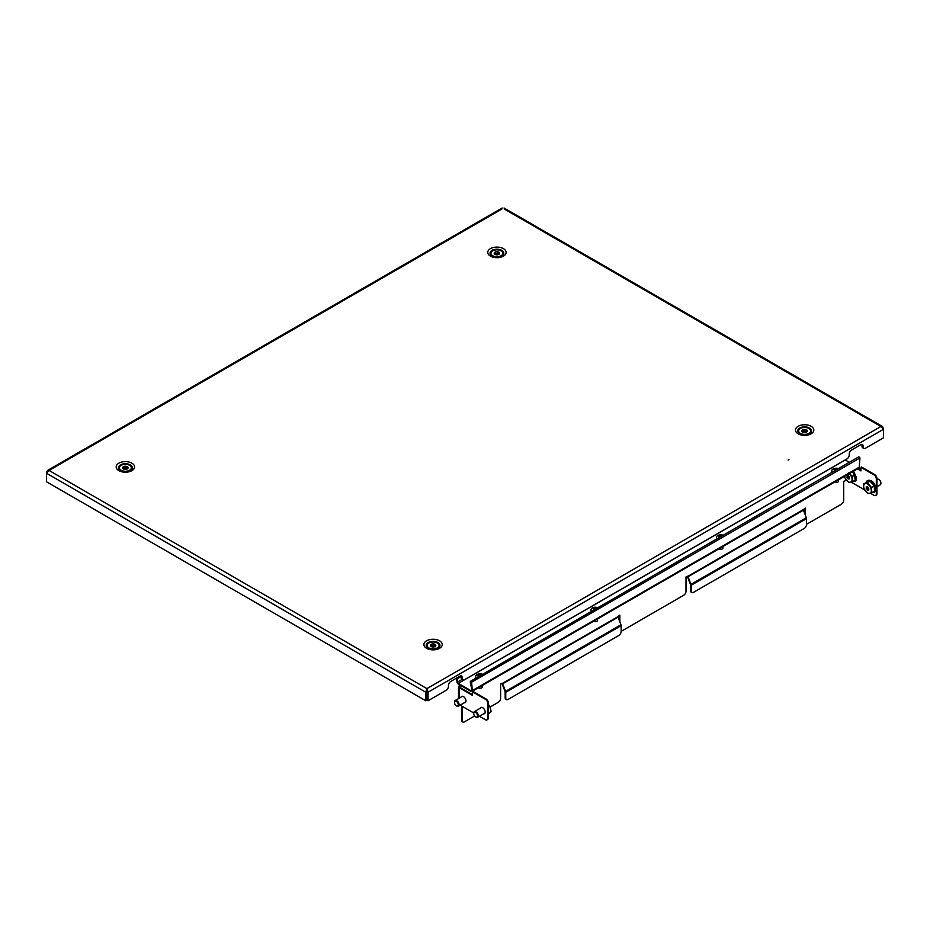 <?xml version="1.0" encoding="UTF-8"?>
<svg xmlns="http://www.w3.org/2000/svg" width="930" height="930" viewBox="0 0 930 930"><rect width="100%" height="100%" fill="white"/><g stroke="black" fill="none" stroke-linecap="round" stroke-linejoin="round"><path stroke-width="1.4" d="M788.094 460.025L789.012 459.804L788.094 460.025M128.259 471.638L130.235 470.499A6.882 3.976 180 0 0 130.235 464.884A6.882 3.976 180 0 0 120.505 464.884A6.882 3.976 180 0 0 120.505 470.499C123.748 471.952 126.992 471.952 130.235 470.499M499.817 257.122L501.781 255.983A6.882 3.976 180 0 0 501.781 250.368A6.882 3.976 180 0 0 492.063 250.368A6.882 3.976 180 0 0 492.063 255.983C495.306 257.436 498.55 257.436 501.781 255.983M435.972 649.279L437.937 648.152A6.882 3.976 180 0 0 437.937 642.537A6.882 3.976 180 0 0 428.219 642.537A6.882 3.976 180 0 0 428.219 648.152C431.45 649.605 434.694 649.605 437.937 648.152M807.519 434.775L809.495 433.636A6.882 3.976 180 0 0 809.495 428.021A6.882 3.976 180 0 0 799.765 428.021A6.882 3.976 180 0 0 799.765 433.636C803.009 435.089 806.252 435.089 809.495 433.636M504.025 208.006L882.605 426.568L883.5 429.276L428.056 692.222L426.975 691.606L426.917 688.619L428.056 692.222L428.056 700.755L446.156 690.304A3.267 1.883 120 0 0 448.458 686.305L448.458 685.422A3.267 1.883 -60 0 1 450.771 681.423L460.001 676.087A3.267 1.883 120 0 1 461.629 675.936A3.267 1.883 120 0 1 462.303 677.424L462.303 678.307A3.267 1.883 -60 0 0 462.989 679.807A3.267 1.883 -60 0 0 464.616 679.644L846.939 458.909A3.267 1.883 120 0 0 849.241 454.921L849.241 454.026A3.267 1.883 -60 0 1 851.555 450.027L860.785 444.703A3.267 1.883 120 0 1 862.412 444.54A3.267 1.883 120 0 1 863.087 446.028L862.017 445.412A3.267 1.883 120 0 0 861.785 444.389M428.056 700.755L426.975 700.127L426.975 691.606M501.944 208.994L49.058 470.464L426.917 688.619L425.789 692.222L426.87 691.606L426.87 700.127L425.789 700.755L425.789 692.222L46.5 473.242L49.058 470.464L47.395 470.534L46.965 472.208M426.917 689.862L426.87 691.606M46.5 471.94L46.5 481.775L425.789 700.755M882.605 426.568L880.942 426.486L504.211 208.994M426.917 688.619L880.942 426.486L883.5 429.276L883.5 437.809L865.4 448.26A3.267 1.883 -60 0 1 863.772 448.411A3.267 1.883 -60 0 1 863.087 446.923L863.087 446.028M462.989 679.807L461.908 679.191A3.267 1.883 -60 0 1 461.234 677.691L461.234 676.808A3.267 1.883 120 0 0 461.001 675.773M863.772 448.411L862.691 447.795A3.267 1.883 -60 0 1 862.017 446.295L862.017 445.412M806.019 431.183L804.985 431.148L804.985 429.381A2.72 1.569 -0 0 0 804.066 429.393A2.72 1.569 -0 0 0 803.299 429.567L802.474 429.974A2.72 1.569 -0 0 0 801.904 430.916L802.113 431.532A2.72 1.569 -0 0 0 803.241 432.287L804.276 432.485A2.72 1.569 -0 0 0 805.961 432.299L806.787 431.892A2.72 1.569 -0 0 0 807.345 430.95L807.135 430.334A2.72 1.569 -0 0 0 806.019 429.579L804.985 429.381M804.985 431.148A2.72 1.569 -0 0 0 804.066 431.171A2.72 1.569 -0 0 0 803.299 431.334L803.299 429.567M802.381 431.822A2.72 1.569 -0 0 1 802.474 431.752L802.474 429.974M803.299 431.334L802.474 431.369M803.392 427.556A5.987 3.453 -0 0 0 798.649 430.939A5.987 3.453 -0 0 0 805.868 434.31A5.987 3.453 -0 0 0 810.611 430.939A5.987 3.453 -0 0 0 803.392 427.556M798.661 431.16A5.987 3.453 -0 0 0 798.649 431.381A5.987 3.453 -0 0 0 798.777 432.09A5.987 3.453 -0 0 0 800.393 433.822A5.987 3.453 -0 0 0 801.73 434.403M807.531 434.403A5.987 3.453 -0 0 0 808.856 433.822A5.987 3.453 -0 0 0 810.611 431.381A5.987 3.453 -0 0 0 810.6 431.16M801.904 431.532L801.904 430.916M806.868 431.822A2.72 1.569 -0 0 0 806.019 431.357L806.019 429.579M807.135 431.532L807.135 430.334M430.823 646.327L430.823 644.571A2.72 1.569 0 0 0 430.45 645.048A2.72 1.569 0 0 0 430.358 645.443A2.72 1.569 0 0 0 430.358 645.513L430.625 646.129A2.72 1.569 0 0 0 431.822 646.838L432.88 647.013A2.72 1.569 0 0 0 434.543 646.769L435.321 646.327A2.72 1.569 0 0 0 435.798 645.443A2.72 1.569 0 0 0 435.798 645.374L435.519 644.757A2.72 1.569 0 0 0 434.333 644.048L433.275 643.886A2.72 1.569 0 0 0 431.613 644.13L430.823 644.571M430.358 646.129L430.358 645.513M427.289 644.571A5.987 3.453 0 0 0 427.091 645.443A5.987 3.453 0 0 0 432.311 648.873A5.987 3.453 0 0 0 438.867 646.327A5.987 3.453 0 0 0 439.065 645.443A5.987 3.453 0 0 0 433.845 642.025A5.987 3.453 0 0 0 427.289 644.571M427.103 645.664A5.987 3.453 0 0 0 427.091 645.897A5.987 3.453 0 0 0 428.846 648.338A5.987 3.453 0 0 0 430.172 648.908M435.972 648.908A5.987 3.453 0 0 0 437.309 648.338A5.987 3.453 0 0 0 438.867 646.769A5.987 3.453 0 0 0 439.065 645.897A5.987 3.453 0 0 0 439.041 645.664M434.333 645.687L433.275 645.653A2.72 1.569 0 0 0 431.613 645.897L431.613 644.13M431.613 645.897L430.823 645.92M433.275 645.653L433.275 643.886M435.321 646.745L435.321 646.327A2.72 1.569 0 0 0 434.333 645.827L434.333 644.048M435.519 646.129L435.519 644.757M124.481 469.522L124.899 469.336A2.72 1.569 0 0 0 125.806 469.348A2.72 1.569 0 0 0 126.585 469.197L127.457 468.813A2.72 1.569 0 0 0 128.084 467.883L127.933 467.267A2.72 1.569 0 0 0 126.864 466.488L125.852 466.256A2.72 1.569 0 0 0 124.155 466.395L123.295 466.779A2.72 1.569 0 0 0 122.655 467.709L122.818 468.325A2.72 1.569 0 0 0 123.876 469.104L124.481 469.522M126.341 471.208A5.987 3.453 0 0 0 131.351 467.79A5.987 3.453 0 0 0 124.399 464.384A5.987 3.453 0 0 0 119.389 467.79A5.987 3.453 0 0 0 126.341 471.208M128.27 471.266A5.987 3.453 0 0 0 129.607 470.685A5.987 3.453 0 0 0 131.351 468.243A5.987 3.453 0 0 0 131.339 468.023M119.4 468.023A5.987 3.453 0 0 0 119.389 468.243A5.987 3.453 0 0 0 119.47 468.801A5.987 3.453 0 0 0 121.144 470.685A5.987 3.453 0 0 0 122.469 471.266M127.933 468.325L127.933 467.267M127.619 468.685A2.72 1.569 0 0 0 126.864 468.267L126.864 466.488M122.655 468.325L122.655 467.709M123.132 468.685A2.72 1.569 0 0 1 123.295 468.557L123.295 466.779M126.864 468.057L125.852 468.023A2.72 1.569 0 0 0 124.155 468.174L124.155 466.395M124.155 468.174L123.295 468.197M125.852 468.023L125.852 466.256M498.317 253.53L497.283 253.506L497.283 251.728A2.72 1.569 -0 0 0 496.364 251.751A2.72 1.569 -0 0 0 495.597 251.914L494.772 252.321A2.72 1.569 -0 0 0 494.202 253.262L494.411 253.878A2.72 1.569 -0 0 0 495.527 254.634L496.574 254.843A2.72 1.569 -0 0 0 498.248 254.657L499.085 254.239A2.72 1.569 -0 0 0 499.643 253.309L499.433 252.681A2.72 1.569 -0 0 0 498.317 251.937L497.283 251.728M497.283 253.506A2.72 1.569 -0 0 0 496.364 253.518A2.72 1.569 -0 0 0 495.597 253.692L495.597 251.914M494.679 254.169A2.72 1.569 -0 0 1 494.772 254.099L494.772 252.321M495.597 253.692L494.772 253.716M495.69 249.903A5.987 3.453 -0 0 0 490.935 253.286A5.987 3.453 -0 0 0 498.155 256.657A5.987 3.453 -0 0 0 502.909 253.286A5.987 3.453 -0 0 0 495.69 249.903M490.959 253.506A5.987 3.453 -0 0 0 490.935 253.727A5.987 3.453 -0 0 0 491.075 254.436A5.987 3.453 -0 0 0 492.691 256.169A5.987 3.453 -0 0 0 494.028 256.75M499.829 256.75A5.987 3.453 -0 0 0 501.154 256.169A5.987 3.453 -0 0 0 502.909 253.727A5.987 3.453 -0 0 0 502.898 253.506M494.202 253.878L494.202 253.262M499.166 254.169A2.72 1.569 -0 0 0 498.317 253.704L498.317 251.937M499.433 253.878L499.433 252.681M456.618 678.051L456.921 681.69A1.953 1.128 -120 0 0 458.304 684.085L470.929 691.374A1.953 1.128 -120 0 0 471.905 691.467A1.953 1.128 -120 0 0 472.312 690.572L471.603 682.19L470.289 681.434L470.661 685.794L471.347 686.108M849.288 462.315L845.242 459.978A1.093 0.628 60 0 1 845.172 459.932M456.921 681.69L457.537 682.039A1.093 0.628 -120 0 0 458.304 683.376L470.929 690.665A1.093 0.628 -120 0 0 471.696 690.211L472.312 690.572L859.25 467.174A1.953 1.128 60 0 1 858.843 468.069L471.905 691.467M470.289 681.434L858.878 456.77L859.959 457.967L859.25 467.174M470.987 681.83L471.696 690.211L470.929 690.665M462.198 679.353L457.537 682.039L457.176 677.726M470.94 681.771L471.278 686.142M461.21 676.505L457.886 678.423L457.804 677.365M457.246 677.679L457.886 678.423M461.152 697.058A3.534 2.046 60 0 1 461.699 696.431A3.534 2.046 60 0 1 464.419 697.384A3.534 2.046 60 0 1 465.965 700.941A3.534 2.046 60 0 1 465.233 702.557A3.534 2.046 60 0 1 464.419 702.72M480.38 708.172A3.534 2.046 60 0 1 480.926 707.544A3.534 2.046 60 0 1 483.647 708.486A3.534 2.046 60 0 1 485.193 712.043A3.534 2.046 60 0 1 484.46 713.659A3.534 2.046 60 0 1 483.647 713.822M460.025 685.073A1.953 1.128 -120 0 0 460.001 685.329L459.071 686.038A1.953 1.128 0 0 0 458.502 686.84A1.953 1.128 0 0 0 459.071 687.642L472.312 695.28L472.928 691.374L486.006 698.918A3.267 1.883 60 0 1 488.308 702.917L487.692 703.278A3.267 1.883 -120 0 0 485.39 699.279L472.312 691.722M804.624 508.454L804.624 513.255M619.24 615.486L619.24 620.287M462.547 721.773A3.267 1.883 -60 0 1 462.21 721.645A3.267 1.883 -60 0 1 461.536 720.146L462.152 720.506A3.267 1.883 120 0 0 462.826 721.994A3.267 1.883 120 0 0 464.465 721.843L474.625 715.972M461.536 705.94L461.536 720.146M460.652 685.445A1.093 0.628 -120 0 0 460.617 685.689L459.687 686.398A1.093 0.628 0 0 0 459.687 687.282L459.687 686.398M462.152 706.288L462.152 720.506M490.191 706.986L498.306 702.301A3.267 1.883 120 0 0 500.619 698.302L500.619 683.969L502.537 683.294A1.093 0.628 -120 0 0 502.642 683.806L618.032 617.183L620.973 624.762A1.953 1.128 60 0 1 621.159 625.669L621.159 631.458A3.267 1.883 120 0 1 618.857 635.457L508.082 699.418A3.267 1.883 120 0 1 506.443 699.581L505.827 699.221A3.267 1.883 -60 0 1 505.153 697.721L505.769 698.081A3.267 1.883 120 0 0 506.443 699.581M618.032 617.183A1.093 0.628 60 0 1 617.927 616.683L619.857 615.137L619.857 621.868M621.159 631.11A3.267 1.883 120 0 0 622.158 630.796L683.701 595.258A3.267 1.883 120 0 0 686.003 591.259L686.003 576.937L687.933 576.263A1.093 0.628 -120 0 0 688.037 576.763L803.427 510.151L806.368 517.731A1.953 1.128 60 0 1 806.554 518.638L806.554 524.427A3.267 1.883 120 0 1 804.241 528.426L693.466 592.375A3.267 1.883 120 0 1 691.839 592.538L691.223 592.189A3.267 1.883 -60 0 1 690.548 590.69L691.164 591.05A3.267 1.883 120 0 0 691.839 592.538M803.427 510.151A1.093 0.628 60 0 1 803.322 509.64L805.24 508.094L805.24 514.836M806.554 524.067A3.267 1.883 120 0 0 807.554 523.753L841.394 504.211A3.267 1.883 120 0 0 843.708 500.212L843.708 481.566L846.172 480.147A1.093 0.628 180 0 1 846.312 480.078M460.001 685.503L460.617 685.863M505.769 698.081L505.769 692.292A1.953 1.128 -120 0 0 505.583 691.385L502.642 683.806M505.153 697.721L505.153 691.932A1.093 0.628 -120 0 0 505.048 691.432L502.107 683.852A1.953 1.128 -120 0 1 501.944 683.201M691.164 591.05L691.164 585.261A1.953 1.128 -120 0 0 690.978 584.354L688.037 576.763M690.548 590.69L690.548 584.9A1.093 0.628 -120 0 0 690.444 584.4L687.503 576.809A1.953 1.128 -120 0 1 687.328 576.17M857.437 468.883L860.936 470.906L860.936 467.348L874.014 474.905L874.63 474.544A3.267 1.883 60 0 1 876.944 478.543L876.944 493.644A3.267 1.883 60 0 1 876.258 495.144A3.267 1.883 60 0 1 875.921 495.26M858.053 468.522L860.936 470.196M876.258 495.144L875.653 495.492A3.267 1.883 -120 0 1 874.014 495.33L870.329 493.202M864.668 489.936L851.101 482.1M860.936 467.348L861.552 467L874.63 474.544M876.944 478.543L876.327 478.904L876.327 494.004L876.944 493.644M876.327 478.904A3.267 1.883 -120 0 0 874.014 474.905M875.653 495.492A3.267 1.883 -120 0 0 876.327 494.004M472.312 694.571L459.687 687.282M460.187 705.161L473.73 712.973M479.415 716.263L485.39 719.704A3.267 1.883 -120 0 0 487.018 719.867A3.267 1.883 -120 0 0 487.692 718.379L487.692 703.278M487.692 718.379L488.308 718.018L488.308 702.917M488.308 718.018A3.267 1.883 60 0 1 487.634 719.518A3.267 1.883 60 0 1 487.297 719.634M876.944 486.75L880.233 484.856A3.267 1.883 -120 0 0 880.908 483.356A3.267 1.883 -120 0 0 879.594 480.194A3.267 1.883 -120 0 0 878.594 479.357A3.267 1.883 -120 0 0 876.967 479.206L876.944 479.217M880.896 483.1A2.674 1.546 -120 0 0 880.908 482.879A2.674 1.546 -120 0 0 879.838 480.287A2.674 1.546 -120 0 0 879.013 479.601A2.674 1.546 -120 0 0 878.815 479.496M866.969 487.111L867.458 486.727L868.725 488.413L868.794 490.017L867.423 490.04L867.12 489.366L868.713 488.448M863.819 483.716L870.213 481.356L874.223 485.89L874.56 491.203L871.829 492.784L868.167 493.563L864.156 489.029L863.644 486.576L863.819 483.716L870.213 481.356M874.223 485.89L871.48 487.471L871.829 492.784M867.481 482.937L871.48 487.471M865.307 483.53A5.441 3.139 60 0 1 869.143 485.402A5.441 3.139 60 0 1 871.317 490.319A5.441 3.139 60 0 1 869.655 493.365A5.441 3.139 60 0 1 865.818 491.493A5.441 3.139 60 0 1 863.644 486.576A5.441 3.139 60 0 1 865.307 483.53M868.701 488.157L867.12 489.366M866.946 489.168L866.225 488.483L867.737 487.32M867.655 487.122L866.458 488.064M866.435 487.832L866.156 486.878L866.934 487.146M860.936 469.883A3.267 1.883 -120 0 0 860.366 469.092A3.267 1.883 -120 0 0 859.367 468.255A3.267 1.883 -120 0 0 858.89 468.034M860.936 469.615A2.674 1.546 -120 0 0 860.599 469.185A2.674 1.546 -120 0 0 859.785 468.499A2.674 1.546 -120 0 0 859.587 468.395M847.742 476.009L848.23 475.625L849.497 477.311L849.555 478.915L848.183 478.938L847.881 478.264L849.485 477.334M852.357 471.812L854.984 474.788L855.333 480.101L852.589 481.67L848.927 482.461L844.928 477.927L844.405 475.474M854.984 474.788L852.252 476.369L852.589 481.67M848.823 472.847L852.252 476.369M849.23 473.614A5.441 3.139 60 0 1 849.904 474.3A5.441 3.139 60 0 1 852.078 479.217A5.441 3.139 60 0 1 850.415 482.263A5.441 3.139 60 0 1 846.579 480.392A5.441 3.139 60 0 1 844.521 476.334M849.474 477.055L847.881 478.264M847.718 478.067L846.998 477.381L848.509 476.218M848.427 476.021L847.218 476.962M847.207 476.73L846.928 475.776L847.707 476.044M473.73 713.368A3.267 1.883 60 0 1 473.719 713.112A3.267 1.883 60 0 1 474.265 711.717A3.267 1.883 60 0 1 474.405 711.624A3.267 1.883 60 0 1 477.59 713.38A3.267 1.883 60 0 1 477.799 717.181A3.267 1.883 60 0 1 477.66 717.274A3.267 1.883 60 0 1 476.032 717.111A3.267 1.883 60 0 1 475.811 716.972M474.161 712.45A2.674 1.546 60 0 1 476.834 713.717A2.674 1.546 60 0 1 477.067 716.925A2.674 1.546 60 0 1 475.614 716.867A2.674 1.546 60 0 1 473.719 713.601A2.674 1.546 60 0 1 474.161 712.45M488.308 706.719L489.668 705.94L487.82 704.033M488.68 713.077L491.191 711.636L489.668 705.94M488.331 713.915L491.191 711.636M454.503 702.266A3.267 1.883 60 0 1 454.491 702.011A3.267 1.883 60 0 1 455.037 700.615A3.267 1.883 60 0 1 455.165 700.523A3.267 1.883 60 0 1 458.362 702.278A3.267 1.883 60 0 1 458.571 706.079A3.267 1.883 60 0 1 458.432 706.172A3.267 1.883 60 0 1 456.804 706.01A3.267 1.883 60 0 1 456.584 705.87M454.933 701.348A2.674 1.546 60 0 1 457.595 702.615A2.674 1.546 60 0 1 457.839 705.823A2.674 1.546 60 0 1 456.386 705.765A2.674 1.546 60 0 1 454.491 702.487A2.674 1.546 60 0 1 454.933 701.348M476.276 677.656A4.348 2.511 180 0 1 475.649 676.354A4.348 2.511 180 0 1 476.474 674.889A4.348 2.511 180 0 1 482.252 674.215M482.182 685.538L482.182 687.014A2.174 1.256 180 0 1 481.763 687.758A2.174 1.256 180 0 1 478.276 687.782M481.484 674.657A8.033 7.045 -74.3 0 0 481.333 674.587A8.033 7.045 -74.3 0 0 480.787 674.39A8.684 4.15 112.7 0 0 479.857 674.924A8.684 5.743 -128.6 0 0 478.555 674.599A8.033 5.882 70 0 0 477.788 675.215A8.684 5.743 -128.6 0 1 479.09 675.529A8.684 4.15 112.7 0 0 478.148 676.505A8.033 1.36 28 0 1 478.229 676.529M480.787 674.39L480.461 675.25M479.857 674.924L479.857 675.599M479.322 675.912L478.555 674.599M717.053 538.644A4.348 2.511 180 0 1 716.426 537.342A4.348 2.511 180 0 1 717.251 535.878A4.348 2.511 180 0 1 723.04 535.203M722.959 546.526L722.959 548.003A2.174 1.256 180 0 1 722.54 548.747A2.174 1.256 180 0 1 719.053 548.77M722.261 535.645A8.033 7.045 -74.3 0 0 722.11 535.575A8.033 7.045 -74.3 0 0 721.575 535.378A8.684 4.15 112.7 0 0 720.634 535.913A8.684 5.743 -128.6 0 0 719.332 535.587A8.033 5.882 70 0 0 718.576 536.203A8.684 5.743 -128.6 0 1 719.867 536.517A8.684 4.15 112.7 0 0 718.925 537.494A8.033 1.36 28 0 1 719.006 537.517M721.575 535.378L721.238 536.238M720.634 535.913L720.634 536.587M720.099 536.901L719.332 535.587M591.666 611.045A4.348 2.511 180 0 1 591.038 609.743A4.348 2.511 180 0 1 591.864 608.267A4.348 2.511 180 0 1 597.641 607.592M597.56 618.915L597.56 620.403A2.174 1.256 180 0 1 597.153 621.135A2.174 1.256 180 0 1 593.666 621.17M596.874 608.034A8.033 7.045 -74.3 0 0 596.723 607.976A8.033 7.045 -74.3 0 0 596.177 607.778A8.684 4.15 112.7 0 0 595.246 608.301A8.684 5.743 -128.6 0 0 593.945 607.988A8.033 5.882 70 0 0 593.177 608.592A8.684 5.743 -128.6 0 1 594.479 608.918A8.684 4.15 112.7 0 0 593.538 609.882A8.033 1.36 28 0 1 593.619 609.917M596.177 607.778L595.851 608.627M595.246 608.301L595.246 608.976M594.712 609.29L593.945 607.988M832.443 472.033A4.348 2.511 180 0 1 831.815 470.731A4.348 2.511 180 0 1 832.641 469.255A4.348 2.511 180 0 1 838.418 468.581M838.349 479.903L838.349 481.391A2.174 1.256 180 0 1 837.93 482.124A2.174 1.256 180 0 1 834.442 482.159M837.651 469.022A8.033 7.045 -74.3 0 0 837.5 468.964A8.033 7.045 -74.3 0 0 836.965 468.767A8.684 4.15 112.7 0 0 836.024 469.29A8.684 5.743 -128.6 0 0 834.721 468.976A8.033 5.882 70 0 0 833.966 469.58A8.684 5.743 -128.6 0 1 835.256 469.894A8.684 4.15 112.7 0 0 834.315 470.871A8.033 1.36 28 0 1 834.396 470.906M836.965 468.767L836.628 469.615M836.024 469.29L836.024 469.964M835.489 470.278L834.721 468.976M118.877 463.163A9.184 5.301 0 0 0 118.877 470.661A9.184 5.301 0 0 0 131.862 470.661A9.184 5.301 0 0 0 131.862 463.163A9.184 5.301 0 0 0 118.877 463.163M490.436 248.647A9.184 5.301 0 0 0 490.436 256.145A9.184 5.301 0 0 0 503.421 256.145A9.184 5.301 0 0 0 503.421 248.647A9.184 5.301 0 0 0 490.436 248.647M426.579 640.805A9.184 5.301 0 0 0 426.579 648.303A9.184 5.301 0 0 0 439.565 648.303A9.184 5.301 0 0 0 439.565 640.805A9.184 5.301 0 0 0 426.579 640.805M798.138 426.3A9.184 5.301 0 0 0 798.138 433.799A9.184 5.301 0 0 0 811.123 433.799A9.184 5.301 0 0 0 811.123 426.3A9.184 5.301 0 0 0 798.138 426.3M462.303 678.307L461.234 677.691M462.303 677.424L461.234 676.808M863.087 446.923L862.017 446.295M458.304 683.376L845.242 459.978M859.959 457.967L471.603 682.19M617.927 616.683L502.537 683.294M803.322 509.64L687.933 576.263M505.583 691.385L620.973 624.762M690.978 584.354L806.368 517.731M459.071 698.256L459.071 687.642M485.39 699.279L486.006 698.918M691.164 585.261L806.554 518.638M505.769 692.292L621.159 625.669M873.2 491.982L874.839 491.424M866.528 482.124L866.539 482.1C867.434 476.334 878.28 488.657 874.572 491.226L872.433 492.423M875.781 489.017L871.131 480.973M867.423 490.04L868.632 489.343M866.411 488.913L868.248 487.843M866.225 488.483L867.841 487.553M852.798 471.557L855.344 480.113L853.194 481.322M856.553 477.915L853.566 471.115M848.183 478.938L849.404 478.241M847.184 477.799L849.02 476.741M846.998 477.381L848.613 476.439M488.541 712.589L488.308 710.613M47.395 470.534L502.13 208.006M808.193 434.205L808.856 433.822M801.067 434.205L800.393 433.822M436.647 648.721L437.309 648.338M429.509 648.721L428.846 648.338M128.933 471.068L129.607 470.685M121.807 471.068L121.144 470.685M500.491 256.552L501.154 256.169M493.353 256.552L492.691 256.169M458.502 686.84L458.502 698.593M487.018 719.867L487.634 719.518M462.21 721.645L462.826 721.994M872.061 492.644L874.363 492.389L875.432 491.284C877.153 487.878 873.642 478.799 867.516 480.519L866.132 482.379M868.655 489.378L868.015 489.75M852.822 481.542L855.135 481.287L856.193 480.182L853.67 471.057M849.415 478.276L848.788 478.648M481.484 707.532L474.405 711.624M488.308 710.183L488.308 714.6M484.751 713.182L477.66 717.274M462.257 696.431L455.165 700.523M465.512 702.08L458.432 706.172M475.649 676.354L475.649 678.028M716.426 537.342L716.426 539.016M591.038 609.743L591.038 611.405M831.815 470.731L831.815 472.394"/></g></svg>
